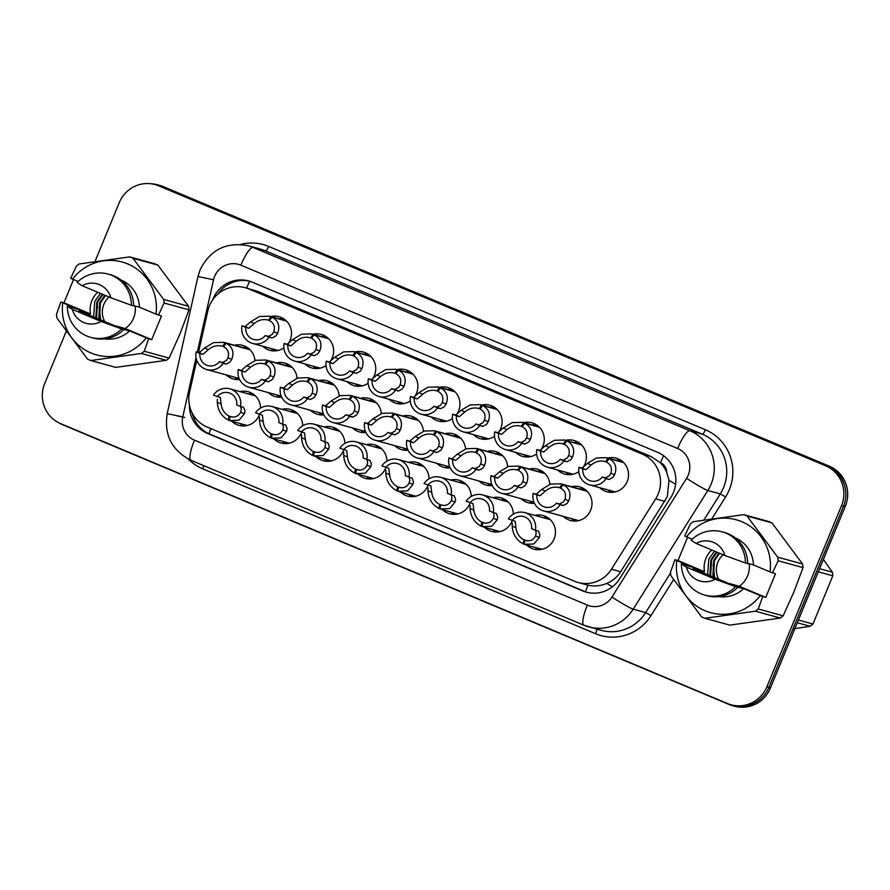 <?xml version="1.0" encoding="UTF-8"?>
<svg xmlns="http://www.w3.org/2000/svg" width="890" height="890" viewBox="0 0 890 890"><rect width="100%" height="100%" fill="white"/><g stroke="black" fill="none" stroke-linecap="round" stroke-linejoin="round"><path stroke-width="1.33" d="M285.456 443.632A17.433 16.977 105.4 0 1 282.364 441.262M301.521 432.407A17.433 16.977 105.4 0 1 273.909 438.937M496.097 532.042A17.433 16.977 105.4 0 1 493.004 529.672M512.162 520.817A17.433 16.977 105.4 0 1 484.549 527.347M453.967 514.353A17.433 16.977 105.4 0 1 450.874 511.995M470.031 503.139A17.433 16.977 105.4 0 1 442.419 509.67M327.587 461.309A17.433 16.977 105.4 0 1 324.494 458.94M343.651 450.095A17.433 16.977 105.4 0 1 316.039 456.615M369.706 478.987A17.433 16.977 105.4 0 1 366.613 476.628M385.771 467.773A17.433 16.977 105.4 0 1 358.169 474.303M411.836 496.676A17.433 16.977 105.4 0 1 408.744 494.306M427.901 485.451A17.433 16.977 105.4 0 1 400.3 491.981M538.216 549.72A17.433 16.977 105.4 0 1 535.124 547.361M534.834 515.377A17.433 16.977 105.4 0 1 554.125 538.906A17.433 16.977 105.4 0 1 526.68 545.036M243.326 425.943A17.433 16.977 105.4 0 1 240.233 423.573M259.391 414.729A17.433 16.977 105.4 0 1 231.789 421.259M364.11 432.629A17.433 16.977 105.4 0 1 361.017 430.271M365.946 432.529A17.433 16.977 105.4 0 1 352.574 427.945M321.98 414.951A17.433 16.977 105.4 0 1 318.887 412.582M323.815 414.851A17.433 16.977 105.4 0 1 310.443 410.257M279.861 397.263A17.433 16.977 105.4 0 1 276.768 394.904M281.685 397.163A17.433 16.977 105.4 0 1 268.313 392.579M448.371 467.995A17.433 16.977 105.4 0 1 445.278 465.637M450.195 467.895A17.433 16.977 105.4 0 1 436.823 463.312M490.49 485.684A17.433 16.977 105.4 0 1 487.397 483.315M492.326 485.584A17.433 16.977 105.4 0 1 478.954 480.989M406.241 450.318A17.433 16.977 105.4 0 1 403.148 447.948M408.065 450.218A17.433 16.977 105.4 0 1 394.693 445.623M532.62 503.362A17.433 16.977 105.4 0 1 529.528 501.003M534.456 503.262A17.433 16.977 105.4 0 1 521.084 498.678M574.751 521.051A17.433 16.977 105.4 0 1 571.658 518.681M571.369 486.708A17.433 16.977 105.4 0 1 590.66 510.226A17.433 16.977 105.4 0 1 563.203 516.356M237.73 379.585A17.433 16.977 105.4 0 1 234.637 377.215M239.566 379.485A17.433 16.977 105.4 0 1 226.182 374.89M611.274 492.37A17.433 16.977 105.4 0 1 608.181 490.001M607.892 458.027A17.433 16.977 105.4 0 1 627.183 481.546A17.433 16.977 105.4 0 1 599.738 487.676M569.144 474.682A17.433 16.977 105.4 0 1 566.051 472.323M565.762 440.339A17.433 16.977 105.4 0 1 582.583 468.107M578.778 471.667A17.433 16.977 105.4 0 1 557.607 469.998M527.025 457.004A17.433 16.977 105.4 0 1 523.932 454.634M523.632 422.661A17.433 16.977 105.4 0 1 540.452 450.418M536.648 453.989A17.433 16.977 105.4 0 1 515.477 452.309M484.894 439.326A17.433 16.977 105.4 0 1 481.801 436.957M478.33 408.354L479.198 408.632L481.49 405.028A17.433 16.977 105.4 0 1 498.322 432.74M494.529 436.3A17.433 16.977 105.4 0 1 473.347 434.632M442.764 421.637A17.433 16.977 105.4 0 1 439.671 419.268M436.2 390.677L437.079 390.955L439.36 387.339A17.433 16.977 105.4 0 1 456.192 415.051M452.398 418.623A17.433 16.977 105.4 0 1 431.227 416.954M400.634 403.96A17.433 16.977 105.4 0 1 397.541 401.59M397.252 369.617A17.433 16.977 105.4 0 1 414.072 397.374M410.268 400.934A17.433 16.977 105.4 0 1 389.097 399.265M358.514 386.271A17.433 16.977 105.4 0 1 355.422 383.913M355.132 351.928A17.433 16.977 105.4 0 1 371.942 379.685M368.137 383.256A17.433 16.977 105.4 0 1 346.966 381.588M316.384 368.594A17.433 16.977 105.4 0 1 313.291 366.224M313.002 334.251A17.433 16.977 105.4 0 1 329.812 362.007M326.018 365.568A17.433 16.977 105.4 0 1 304.847 363.899M274.254 350.905A17.433 16.977 105.4 0 1 271.161 348.546M270.872 316.562A17.433 16.977 105.4 0 1 287.681 344.319M283.888 347.89A17.433 16.977 105.4 0 1 262.717 346.221M196.757 360.216L189.592 392.123A30.75 29.971 -74.6 0 0 207.136 427.044L574.562 581.259A30.75 29.971 -74.6 0 0 578.111 582.494L587.956 585.175C594.331 586.588 600.594 585.998 606.769 583.406C612.587 580.959 617.237 577.065 620.686 571.736L667.333 496.631L668.991 480.211L666.632 472.067A10.246 9.99 -74.6 0 0 660.525 462.733A30.75 6.864 -67.2 0 1 663.64 455.747M578.111 582.494A30.75 29.971 -74.6 0 0 611.463 569.2L655.696 498.867A30.75 29.971 -74.6 0 0 658.155 494.106A30.75 29.971 -74.6 0 0 642.224 454.078L248.811 288.939A30.75 29.971 -74.6 0 0 245.251 287.715A30.75 29.971 -74.6 0 0 207.837 310.877L198.481 352.54M660.525 462.733L660.035 462.522A30.75 29.971 105.4 0 1 666.632 472.067M660.035 462.522L650.913 456.47L257.499 291.33L245.251 287.715M282.074 409.289A17.433 16.977 105.4 0 1 302.711 425.72M324.205 426.966A17.433 16.977 105.4 0 1 344.842 443.409M366.324 444.644A17.433 16.977 105.4 0 1 386.961 461.087M408.454 462.333A17.433 16.977 105.4 0 1 429.091 478.776M450.585 480.01A17.433 16.977 105.4 0 1 471.222 496.453M492.704 497.699A17.433 16.977 105.4 0 1 513.341 514.142M239.944 391.6A17.433 16.977 105.4 0 1 260.581 408.043M276.467 362.92A17.433 16.977 105.4 0 1 297.06 378.228M318.598 380.608A17.433 16.977 105.4 0 1 339.179 395.916M360.728 398.286A17.433 16.977 105.4 0 1 381.309 413.594M402.859 415.975A17.433 16.977 105.4 0 1 423.44 431.283M444.978 433.653A17.433 16.977 105.4 0 1 465.57 448.961M487.108 451.341A17.433 16.977 105.4 0 1 507.689 466.638M529.239 469.019A17.433 16.977 105.4 0 1 549.82 484.327M234.348 345.242A17.433 16.977 105.4 0 1 254.929 360.55M279.327 318.887A17.433 16.977 105.4 0 1 283.187 318.442M616.336 460.353A17.433 16.977 105.4 0 1 620.208 459.896M574.217 442.664A17.433 16.977 105.4 0 1 578.077 442.219M532.087 424.986A17.433 16.977 105.4 0 1 535.958 424.541M489.956 407.309A17.433 16.977 105.4 0 1 493.828 406.852M447.837 389.62A17.433 16.977 105.4 0 1 451.697 389.175M405.707 371.942A17.433 16.977 105.4 0 1 409.567 371.486M363.576 354.253A17.433 16.977 105.4 0 1 367.448 353.808M321.446 336.576A17.433 16.977 105.4 0 1 325.317 336.12M242.792 347.567A17.433 16.977 105.4 0 1 246.663 347.111M369.172 400.611A17.433 16.977 105.4 0 1 373.043 400.166M327.053 382.934A17.433 16.977 105.4 0 1 330.913 382.478M284.922 365.245A17.433 16.977 105.4 0 1 288.794 364.8M453.433 435.978A17.433 16.977 105.4 0 1 457.304 435.533M495.563 453.666A17.433 16.977 105.4 0 1 499.424 453.21M411.302 418.3A17.433 16.977 105.4 0 1 415.174 417.844M537.682 471.344A17.433 16.977 105.4 0 1 541.554 470.899M579.813 489.033A17.433 16.977 105.4 0 1 583.684 488.577M248.399 393.925A17.433 16.977 105.4 0 1 252.259 393.48M290.518 411.614A17.433 16.977 105.4 0 1 294.39 411.158M501.159 500.024A17.433 16.977 105.4 0 1 505.031 499.568M459.029 482.336A17.433 16.977 105.4 0 1 462.9 481.891M332.649 429.291A17.433 16.977 105.4 0 1 336.52 428.835M374.779 446.969A17.433 16.977 105.4 0 1 378.639 446.524M416.898 464.658A17.433 16.977 105.4 0 1 420.77 464.202M543.289 517.702A17.433 16.977 105.4 0 1 547.15 517.257M151.233 183.796A30.75 29.971 105.4 0 1 157.641 184.809A30.75 29.971 105.4 0 1 161.201 186.043L827.389 465.67A30.75 29.971 105.4 0 1 844.655 485.718M755.243 702.655A30.75 29.971 105.4 0 1 732.537 705.659A30.75 29.971 105.4 0 1 728.977 704.424L62.789 424.797A30.75 29.971 105.4 0 1 59.096 422.928M157.641 184.809L159.644 185.365A30.75 29.971 105.4 0 1 163.193 186.589L829.38 466.226A30.75 29.971 105.4 0 1 845.311 506.243L770.34 688.159A30.75 29.971 105.4 0 1 734.539 706.204L732.537 705.659M189.392 404.939A30.75 29.971 -74.6 0 0 207.693 433.497L582.705 590.904A30.75 29.971 -74.6 0 0 586.265 592.139A30.75 29.971 -74.6 0 0 619.607 578.845L671.038 497.076A30.75 29.971 -74.6 0 0 673.496 492.326A30.75 29.971 -74.6 0 0 657.565 452.298L252.337 282.197A30.75 29.971 -74.6 0 0 248.777 280.973A30.75 29.971 -74.6 0 0 212.621 299.908M95.03 261.449L119.271 202.631A30.75 29.971 105.4 0 1 155.071 184.575A30.75 29.971 105.4 0 1 158.631 185.81L825.553 465.748A30.75 29.971 105.4 0 1 841.484 505.776L766.902 686.735A30.75 29.971 105.4 0 1 731.102 704.78A30.75 29.971 105.4 0 1 727.542 703.556L60.62 423.618A30.75 29.971 105.4 0 1 44.689 383.59L66.238 331.303M155.071 184.575L157.074 185.131A30.75 29.971 105.4 0 1 160.634 186.366L827.555 466.304A30.75 29.971 105.4 0 1 843.486 506.321L768.904 687.28A30.75 29.971 105.4 0 1 733.093 705.336L731.102 704.78M218.006 293.934A30.75 29.971 105.4 0 1 249.767 281.262M587.267 592.395A30.75 29.971 105.4 0 1 584.708 591.461L209.695 434.053A30.75 29.971 105.4 0 1 192.207 413.116M286.602 321.123L272.062 317.118C278.414 320.756 280.25 326.152 277.591 333.327L275.933 335.908L272.118 338L269.069 337.154A15.375 14.985 -74.6 0 1 241.991 325.784L245.039 326.63L250.446 321.935L259.457 316.506L269.659 316.228L286.357 320.878M250.446 321.935L254.229 323.515C258.723 319.81 263.507 318.709 268.569 320.222L267.69 319.944M270.849 316.618L268.569 320.222L269.525 320.489M254.229 323.515L248.833 328.221L245.785 327.386A11.281 10.992 105.4 0 0 265.276 335.563L268.335 336.409L272.24 334.362L273.809 331.736C275.31 326.764 273.853 323.048 269.447 320.589L272.062 317.118M241.991 325.784L245.785 327.386M265.276 335.563L269.069 337.154M250.068 349.792L226.194 343.228C232.546 346.855 234.382 352.262 231.723 359.426L230.065 362.007L226.26 364.099L223.212 363.265A15.375 14.985 -74.6 0 1 196.123 351.895L199.182 352.74L204.578 348.034L213.589 342.606L223.791 342.339L249.834 349.559M204.578 348.034L208.36 349.625C212.866 345.921 217.638 344.819 222.7 346.332L221.821 346.054M224.992 342.717L222.7 346.332L223.668 346.599M208.36 349.625L202.965 354.331L199.916 353.486A11.281 10.992 105.4 0 0 219.418 361.674L222.467 362.508L226.383 360.461L227.94 357.847C229.442 352.874 227.985 349.158 223.579 346.7L226.194 343.228M196.123 351.895L199.916 353.486M219.418 361.674L223.212 363.265M220.386 397.585L213.422 395.116A15.375 14.985 -74.6 0 1 240.5 406.485L243.671 407.364M243.548 407.32L245.006 410.935L244.439 413.75L239.01 420.169L229.431 420.547L229.943 416.453L230.777 416.72M229.453 420.38L228.218 420.047C221.499 416.309 217.85 410.412 217.293 402.358L217.36 399.332M231.623 416.921L229.943 416.453C234.76 417.899 238.331 416.476 240.656 412.159L241.312 409.389L240.667 406.53M220.264 397.541L221.076 403.938C221.755 409.511 224.413 413.561 229.053 416.086L232.524 417.032M217.216 396.706A11.281 10.992 105.4 0 1 236.707 404.894L240.5 406.485M228.218 420.047L229.053 416.086M718.931 579.512A19.524 19.024 105.4 0 1 723.147 554.77M714.87 579.09L713.101 564.705M798.408 620.041L812.937 624.035A55.358 53.945 105.4 0 1 810.111 626.26L797.307 622.733M819.579 568.688L832.384 572.214A55.358 53.945 105.4 0 1 832.818 575.808L818.288 571.803M832.384 572.214L823.395 559.409M812.937 624.035L832.818 575.808M792.934 628.963L810.111 626.26M687.581 537.282L677.991 560.555L704.524 571.692L693.087 568.543L727.798 583.106L739.234 586.254L765.756 597.39L775.524 573.705L770.05 571.892A48.182 46.948 105.4 0 0 741.77 521.685A48.182 46.948 105.4 0 0 686.557 536.848L692.209 539.218M704.524 571.692A23.173 22.584 105.4 0 1 705.926 558.386A23.173 22.584 105.4 0 1 711.778 549.998M714.492 551.144L708.774 559.165L707.65 574.84M749.18 563.748A23.173 22.584 105.4 0 1 747.589 575.875A23.173 22.584 105.4 0 1 739.234 586.254M717.006 552.201L711.6 559.943L710.609 576.086M716.383 551.933L710.899 559.754L709.864 575.774M719.543 553.257L714.425 560.722L713.569 577.321M718.909 553.001L713.724 560.533L712.834 577.009M686.557 536.848L684.71 536.025L690.373 523.921A55.358 53.945 105.4 0 1 693.199 521.707L743.762 514.643L768.649 521.484A55.358 53.945 105.4 0 1 771.908 522.853L747.022 516.011L777.704 557.173A55.358 53.945 105.4 0 1 778.138 560.767L772.476 572.871M777.704 557.173L802.591 564.015L771.908 522.853M802.591 564.015A55.358 53.945 105.4 0 1 803.025 567.609L778.138 560.767M765.756 597.39L762.708 596.556L758.258 608.994L783.144 615.835L793.902 591.95L803.025 567.609M743.762 514.643A55.358 53.945 105.4 0 1 747.022 516.011M696.125 543.434A20.503 19.981 105.4 0 1 724.905 555.516L696.125 543.434L691.152 540.219A32.808 31.962 105.4 0 1 722.113 531.831A32.808 31.962 105.4 0 1 745.442 563.003L747.667 563.615A32.808 31.962 105.4 0 0 724.338 532.442L722.113 531.831M724.905 555.516L745.442 563.003M747.667 563.326L753.43 564.916L770.05 571.892M735.018 537.738A30.75 29.971 105.4 0 1 753.43 564.916M762.708 596.556L760.283 595.577A48.182 46.948 105.4 0 1 705.069 610.74A48.182 46.948 105.4 0 1 676.789 560.533L674.943 559.71L670.493 572.159A55.358 53.945 105.4 0 0 670.927 575.741L701.609 616.904A55.358 53.945 105.4 0 0 704.88 618.272L729.756 625.125L780.319 618.06L755.432 611.207L704.88 618.272M758.258 608.994A55.358 53.945 105.4 0 1 755.432 611.207M783.144 615.835A55.358 53.945 105.4 0 1 780.319 618.06M715.137 579.201A20.503 19.981 105.4 0 1 686.368 567.119L715.137 579.201L735.674 586.699A32.808 31.962 105.4 0 1 704.713 595.087A32.808 31.962 105.4 0 1 681.395 563.904L693.41 567.509L676.789 560.533M686.368 567.119L681.395 563.904M760.283 595.577L743.673 588.602L737.899 587.311A32.808 31.962 105.4 0 1 706.938 595.699L704.713 595.087M737.899 587.311L735.674 586.699M743.673 588.602A30.75 29.971 105.4 0 1 718.82 596.611M677.991 560.555L674.943 559.71M104.898 321.78A19.524 19.024 105.4 0 1 109.103 297.038M100.837 321.346L99.068 306.961M73.547 279.538L63.958 302.811L90.48 313.947L79.054 310.799L113.764 325.373L125.201 328.521L151.723 339.657L161.49 315.961L156.017 314.148A48.182 46.948 105.4 0 0 127.737 263.941A48.182 46.948 105.4 0 0 72.524 279.104L78.164 281.474M90.48 313.947A23.173 22.584 105.4 0 1 91.892 300.642A23.173 22.584 105.4 0 1 97.733 292.265M100.459 293.4L94.74 301.432L93.606 317.107M135.147 306.004A23.173 22.584 105.4 0 1 133.556 318.13A23.173 22.584 105.4 0 1 125.201 328.521M102.973 294.468L97.566 302.211L96.565 318.353M102.35 294.201L96.865 302.01L95.831 318.041M105.51 295.524L100.392 302.989L99.535 319.577M104.875 295.257L99.68 302.789L98.79 319.276M72.524 279.104L70.677 278.292L76.34 266.188A55.358 53.945 105.4 0 1 79.165 263.963L129.729 256.899L154.615 263.752A55.358 53.945 105.4 0 1 157.875 265.12L132.988 258.267L163.671 299.441A55.358 53.945 105.4 0 1 164.105 303.023L158.442 315.127M163.671 299.441L188.558 306.282L157.875 265.12M188.558 306.282A55.358 53.945 105.4 0 1 188.992 309.876L164.105 303.023M151.723 339.657L148.674 338.812L144.224 351.25L169.111 358.103L179.869 334.206L188.992 309.876M129.729 256.899A55.358 53.945 105.4 0 1 132.988 258.267M82.091 285.701A20.503 19.981 105.4 0 1 110.861 297.772L82.091 285.701L77.118 282.486A32.808 31.962 105.4 0 1 108.079 274.087A32.808 31.962 105.4 0 1 131.409 305.27L133.622 305.882A32.808 31.962 105.4 0 0 110.304 274.699L108.079 274.087M110.861 297.772L131.409 305.27M133.622 305.593L139.396 307.172L156.017 314.148M120.984 280.005A30.75 29.971 105.4 0 1 139.396 307.172M148.674 338.812L146.249 337.833A48.182 46.948 105.4 0 1 91.036 352.996A48.182 46.948 105.4 0 1 62.756 302.789L60.909 301.977L56.459 314.415A55.358 53.945 105.4 0 0 56.893 318.008L87.576 359.171A55.358 53.945 105.4 0 0 90.836 360.539L115.722 367.381L166.285 360.317L141.399 353.475L90.836 360.539M144.224 351.25A55.358 53.945 105.4 0 1 141.399 353.475M169.111 358.103A55.358 53.945 105.4 0 1 166.285 360.317M101.104 321.457A20.503 19.981 105.4 0 1 72.335 309.386L101.104 321.457L121.641 328.955A32.808 31.962 105.4 0 1 90.68 337.355A32.808 31.962 105.4 0 1 67.351 306.171L79.377 309.764L62.756 302.789M72.335 309.386L67.351 306.171M146.249 337.833L129.629 330.858L123.866 329.567A32.808 31.962 105.4 0 1 92.905 337.966L90.68 337.355M123.866 329.567L121.641 328.955M129.629 330.858A30.75 29.971 105.4 0 1 104.786 338.868M63.958 302.811L60.909 301.977M328.722 338.801L314.181 334.807C320.534 338.434 322.38 343.84 319.71 351.005L318.053 353.586L314.248 355.677L311.2 354.843A15.375 14.985 -74.6 0 1 284.121 343.473L287.17 344.308L292.576 339.613L301.588 334.184L311.789 333.917L328.488 338.567M292.576 339.613L296.348 341.204C300.853 337.488 305.637 336.387 310.688 337.9L309.82 337.622M312.98 334.295L310.688 337.9L311.656 338.167M296.348 341.204L290.963 345.899L287.915 345.064A11.281 10.992 105.4 0 0 307.406 353.252L310.454 354.087L314.37 352.04L315.939 349.425C317.43 344.452 315.983 340.736 311.578 338.278L314.181 334.807M284.121 343.473L287.915 345.064M307.406 353.252L311.2 354.843M370.852 356.49L356.311 352.484C362.664 356.111 364.511 361.518 361.841 368.694L360.183 371.275L356.378 373.366L353.33 372.521A15.375 14.985 -74.6 0 1 326.252 361.151L329.3 361.996L334.696 357.302L343.718 351.861L353.92 351.595L370.618 356.245M334.696 357.302L338.478 358.881C342.984 355.177 347.768 354.075 352.818 355.588L351.951 355.31M355.11 351.984L352.818 355.588L353.786 355.855M338.478 358.881L333.094 363.587L330.045 362.742A11.281 10.992 105.4 0 0 349.536 370.93L352.585 371.764L356.501 369.717L358.058 367.103C359.56 362.13 358.103 358.414 353.708 355.955L356.311 352.484M326.252 361.151L330.045 362.742M349.536 370.93L353.33 372.521M412.982 374.167L398.442 370.162C404.794 373.8 406.63 379.196 403.971 386.371L402.313 388.952L398.509 391.044L395.46 390.209A15.375 14.985 -74.6 0 1 368.371 378.84L371.43 379.674L376.826 374.979L385.837 369.55L396.039 369.283L412.738 373.922M376.826 374.979L380.608 376.57C385.114 372.854 389.887 371.753 394.949 373.266L394.07 372.988M397.24 369.661L394.949 373.266L395.916 373.533M380.608 376.57L375.213 381.265L372.165 380.43A11.281 10.992 105.4 0 0 391.667 388.607L394.715 389.453L398.631 387.406L400.189 384.78C401.69 379.819 400.233 376.103 395.828 373.644L398.442 370.162M368.371 378.84L372.165 380.43M391.667 388.607L395.46 390.209M455.113 391.856L440.572 387.851C446.925 391.478 448.76 396.884 446.09 404.06L444.444 406.63L440.628 408.721L437.58 407.887A15.375 14.985 -74.6 0 1 410.501 396.517L413.55 397.363L418.956 392.657L427.968 387.228L438.169 386.961L454.868 391.611M438.036 391.222L437.079 390.955C432.017 389.442 427.233 390.543 422.739 394.248L417.343 398.954L414.295 398.108A11.281 10.992 105.4 0 0 433.786 406.296L436.845 407.13L440.75 405.084L442.319 402.469C443.81 397.496 442.363 393.781 437.958 391.322L440.572 387.851M410.501 396.517L414.295 398.108M433.786 406.296L437.58 407.887M262.517 415.274L255.552 412.793A15.375 14.985 -74.6 0 1 282.631 424.163L285.801 425.042M285.679 424.997L287.125 428.624L286.569 431.428L281.129 437.847L271.55 438.236L272.062 434.131L272.907 434.409M271.572 438.069L270.349 437.724C263.618 433.997 259.98 428.101 259.424 420.036L259.491 417.021M273.753 434.598L272.062 434.131C276.89 435.588 280.461 434.153 282.786 429.848L283.443 427.078L282.798 424.207M262.394 415.23L263.206 421.626C263.885 427.2 266.544 431.238 271.183 433.764L274.654 434.721M259.335 414.384A11.281 10.992 105.4 0 1 278.837 422.572L282.631 424.163M270.349 437.724L271.183 433.764M304.636 432.952L297.672 430.482A15.375 14.985 -74.6 0 1 324.75 441.852L327.932 442.731M327.798 442.686L329.255 446.302L328.688 449.116L323.259 455.524L313.68 455.914L314.192 451.82L315.038 452.087M313.703 455.747L312.479 455.413C305.748 451.675 302.111 445.779 301.554 437.724L301.61 434.698M315.883 452.287L314.192 451.82C319.009 453.266 322.592 451.831 324.917 447.525L325.573 444.755L324.928 441.896M304.514 432.907L305.326 439.304C306.004 444.878 308.663 448.927 313.313 451.453L316.773 452.398M301.465 432.073A11.281 10.992 105.4 0 1 320.967 440.25L324.75 441.852M312.479 455.413L313.313 451.453M346.766 450.64L339.802 448.159A15.375 14.985 -74.6 0 1 366.88 459.529L370.062 460.408M369.928 460.364L371.386 463.99L370.819 466.794L365.389 473.213L355.811 473.602L356.323 469.497L357.157 469.775M355.833 473.436L354.609 473.091C347.879 469.364 344.23 463.468 343.674 455.402L343.74 452.387M358.003 469.965L356.323 469.497C361.14 470.955 364.711 469.52 367.036 465.214L367.692 462.444L367.058 459.574M346.644 450.596L347.456 456.993C348.135 462.555 350.793 466.605 355.433 469.13L358.904 470.087M343.596 449.75A11.281 10.992 105.4 0 1 363.087 457.938L366.88 459.529M354.609 473.091L355.433 469.13M388.897 468.318L381.932 465.848A15.375 14.985 -74.6 0 1 409.011 477.207L412.181 478.097M412.059 478.052L413.516 481.668L412.949 484.483L407.52 490.891L397.941 491.28L398.453 487.186L399.287 487.453M397.964 491.113L396.729 490.779C390.009 487.041 386.36 481.145 385.804 473.091L385.871 470.065M400.133 487.653L398.453 487.186C403.27 488.632 406.841 487.197 409.166 482.892L409.823 480.122L409.178 477.263M388.774 468.274L389.586 474.67C390.265 480.244 392.924 484.293 397.563 486.819L401.034 487.764M385.726 467.439A11.281 10.992 105.4 0 1 405.217 475.616L409.011 477.207M396.729 490.779L397.563 486.819M292.198 367.481L268.324 360.906C274.676 364.544 276.512 369.94 273.842 377.115L272.195 379.696L268.38 381.788L265.331 380.942A15.375 14.985 -74.6 0 1 238.253 369.584L241.301 370.418L246.708 365.723L255.719 360.294L265.921 360.016L291.953 367.236M246.708 365.723L250.49 367.303C254.985 363.598 259.769 362.497 264.831 364.01L263.952 363.732M267.111 360.406L264.831 364.01L265.787 364.277M250.49 367.303L245.095 372.009L242.047 371.175A11.281 10.992 105.4 0 0 261.538 379.351L264.597 380.197L268.502 378.15L270.07 375.524C271.561 370.551 270.115 366.847 265.709 364.388L268.324 360.906M238.253 369.584L242.047 371.175M261.538 379.351L265.331 380.942M334.329 385.159L310.443 378.595C316.796 382.222 318.642 387.628 315.972 394.793L314.315 397.374L310.51 399.465L307.462 398.631A15.375 14.985 -74.6 0 1 280.383 387.261L283.432 388.107L288.838 383.401L297.85 377.972L308.051 377.705L334.084 384.925M288.838 383.401L292.61 384.992C297.115 381.276 301.899 380.186 306.95 381.699L306.082 381.421M309.242 378.083L306.95 381.699L307.918 381.966M292.61 384.992L287.225 389.698L284.177 388.852A11.281 10.992 105.4 0 0 303.668 397.04L306.716 397.875L310.632 395.828L312.19 393.213C313.692 388.24 312.245 384.524 307.84 382.066L310.443 378.595M280.383 387.261L284.177 388.852M303.668 397.04L307.462 398.631M376.459 402.847L352.574 396.272C358.926 399.91 360.773 405.306 358.103 412.482L356.445 415.063L352.64 417.154L349.592 416.309A15.375 14.985 -74.6 0 1 322.514 404.95L325.562 405.784L330.958 401.09L339.98 395.661L350.182 395.382L376.214 402.603M330.958 401.09L334.74 402.669C339.246 398.965 344.018 397.863 349.08 399.376L348.201 399.098M351.372 395.772L349.08 399.376L350.048 399.643M334.74 402.669L329.356 407.375L326.296 406.541A11.281 10.992 105.4 0 0 345.798 414.718L348.847 415.563L352.763 413.516L354.32 410.891C355.822 405.918 354.365 402.202 349.97 399.755L352.574 396.272M322.514 404.95L326.296 406.541M345.798 414.718L349.592 416.309M418.578 420.525L394.704 413.961C401.056 417.588 402.892 422.995 400.233 430.159L398.575 432.74L394.771 434.832L391.711 433.997A15.375 14.985 -74.6 0 1 364.633 422.628L367.692 423.473L373.088 418.767L382.099 413.338L392.301 413.071L418.345 420.291M373.088 418.767L376.87 420.358C381.376 416.642 386.149 415.552 391.211 417.065L390.332 416.776M393.502 413.45L391.211 417.065L392.167 417.321M376.87 420.358L371.475 425.064L368.427 424.219A11.281 10.992 105.4 0 0 387.929 432.407L390.977 433.241L394.882 431.194L396.451 428.58C397.952 423.607 396.495 419.891 392.089 417.432L394.704 413.961M364.633 422.628L368.427 424.219M387.929 432.407L391.711 433.997M497.232 409.534L482.692 405.529C489.044 409.166 490.891 414.562 488.221 421.738L486.563 424.319L482.758 426.41L479.71 425.565A15.375 14.985 -74.6 0 1 452.632 414.206L455.68 415.04L461.087 410.346L470.098 404.917L480.3 404.65L496.998 409.289M480.166 408.899L479.198 408.632C474.147 407.119 469.364 408.221 464.858 411.936L459.474 416.631L456.425 415.797A11.281 10.992 105.4 0 0 475.916 423.974L478.965 424.819L482.881 422.772L484.438 420.147C485.94 415.185 484.494 411.469 480.088 409.011L482.692 405.529M452.632 414.206L456.425 415.797M475.916 423.974L479.71 425.565M539.362 427.211L524.822 423.217C531.174 426.844 533.021 432.251 530.351 439.415L528.693 441.996L524.889 444.088L521.84 443.253A15.375 14.985 -74.6 0 1 494.762 431.884L497.81 432.729L503.206 428.023L512.228 422.594L522.43 422.327L539.129 426.978M503.206 428.023L506.989 429.614C511.494 425.909 516.267 424.808 521.329 426.321L520.45 426.043M523.62 422.705L521.329 426.321L522.297 426.588M506.989 429.614L501.604 434.32L498.545 433.474A11.281 10.992 105.4 0 0 518.047 441.663L521.095 442.497L525.011 440.45L526.568 437.836C528.07 432.863 526.613 429.147 522.219 426.688L524.822 423.217M494.762 431.884L498.545 433.474M518.047 441.663L521.84 443.253M581.493 444.9L566.952 440.895C573.305 444.533 575.14 449.928 572.481 457.104L570.824 459.685L567.019 461.776L563.96 460.931A15.375 14.985 -74.6 0 1 536.881 449.572L539.941 450.407L545.336 445.712L554.348 440.283L564.549 440.016L581.248 444.655M545.336 445.712L549.119 447.292C553.625 443.587 558.397 442.486 563.459 443.999L562.58 443.721M565.751 440.394L563.459 443.999L564.416 444.266M549.119 447.292L543.723 451.998L540.675 451.163A11.281 10.992 105.4 0 0 560.177 459.34L563.225 460.186L567.13 458.139L568.699 455.513C570.201 450.54 568.743 446.836 564.338 444.377L566.952 440.895M536.881 449.572L540.675 451.163M560.177 459.34L563.96 460.931M623.623 462.578L609.083 458.584C615.435 462.21 617.271 467.617 614.601 474.782L612.943 477.363L609.138 479.454L606.09 478.62A15.375 14.985 -74.6 0 1 579.012 467.25L582.06 468.096L587.467 463.39L596.478 457.961L606.68 457.694L623.378 462.344M587.467 463.39L591.238 464.981C595.744 461.265 600.527 460.175 605.589 461.688L604.71 461.409M607.87 458.072L605.589 461.688L606.546 461.955M591.238 464.981L585.854 469.686L582.805 468.841A11.281 10.992 105.4 0 0 602.296 477.029L605.345 477.863L609.261 475.816L610.829 473.202C612.32 468.229 610.874 464.513 606.468 462.055L609.083 458.584M579.012 467.25L582.805 468.841M602.296 477.029L606.09 478.62M460.709 438.214L436.834 431.639C443.187 435.277 445.022 440.672 442.352 447.848L440.695 450.429L436.89 452.521L433.842 451.675A15.375 14.985 -74.6 0 1 406.763 440.316L409.812 441.151L415.218 436.456L424.23 431.027L434.431 430.749L460.464 437.969M415.218 436.456L418.99 438.036C423.495 434.331 428.279 433.23 433.341 434.743L432.462 434.465M435.622 431.138L433.341 434.743L434.298 435.01M418.99 438.036L413.605 442.742L410.557 441.907A11.281 10.992 105.4 0 0 430.048 450.084L433.096 450.93L437.012 448.883L438.581 446.257C440.072 441.284 438.625 437.569 434.22 435.11L436.834 431.639M406.763 440.316L410.557 441.907M430.048 450.084L433.842 451.675M502.839 455.891L478.954 449.328C485.306 452.954 487.153 458.361 484.483 465.526L482.825 468.107L479.02 470.198L475.972 469.364A15.375 14.985 -74.6 0 1 448.894 457.994L451.942 458.828L457.338 454.134L466.36 448.705L476.562 448.438L502.594 455.658M457.338 454.134L461.12 455.724C465.626 452.009 470.409 450.918 475.46 452.432L474.593 452.142M477.752 448.816L475.46 452.432L476.428 452.687M461.12 455.724L455.736 460.419L452.687 459.585A11.281 10.992 105.4 0 0 472.178 467.773L475.227 468.607L479.143 466.56L480.7 463.946C482.202 458.973 480.756 455.257 476.35 452.799L478.954 449.328M448.894 457.994L452.687 459.585M472.178 467.773L475.972 469.364M544.958 473.58L521.084 467.005C527.436 470.643 529.283 476.039 526.613 483.214L524.955 485.795L521.151 487.887L518.102 487.041A15.375 14.985 -74.6 0 1 491.024 475.672L494.072 476.517L499.468 471.822L508.49 466.393L518.681 466.115L544.725 473.335M499.468 471.822L503.251 473.402C507.756 469.697 512.529 468.596 517.591 470.109L516.712 469.831M519.882 466.505L517.591 470.109L518.558 470.376M503.251 473.402L497.866 478.108L494.807 477.274A11.281 10.992 105.4 0 0 514.309 485.451L517.357 486.296L521.273 484.249L522.831 481.624C524.332 476.651 522.875 472.935 518.47 470.476L521.084 467.005M491.024 475.672L494.807 477.274M514.309 485.451L518.102 487.041M587.089 491.258L563.214 484.694C569.567 488.321 571.402 493.716 568.743 500.892L567.086 503.473L563.27 505.565L560.222 504.73A15.375 14.985 -74.6 0 1 533.143 493.36L536.192 494.195L541.598 489.5L550.61 484.071L560.811 483.804L586.855 491.013M541.598 489.5L545.381 491.091C549.875 487.375 554.659 486.274 559.721 487.787L558.842 487.509M562.002 484.182L559.721 487.787L560.678 488.054M545.381 491.091L539.985 495.786L536.937 494.951A11.281 10.992 105.4 0 0 556.439 503.139L559.487 503.974L563.392 501.927L564.961 499.312C566.463 494.339 565.005 490.624 560.6 488.165L563.214 484.694M533.143 493.36L536.937 494.951M556.439 503.139L560.222 504.73M431.027 486.007L424.063 483.526A15.375 14.985 -74.6 0 1 451.141 494.896L454.312 495.774M454.189 495.73L455.636 499.357L455.079 502.16L449.639 508.579L440.061 508.969L440.572 504.864L441.418 505.142M440.083 508.802L438.859 508.457C432.128 504.719 428.491 498.823 427.934 490.768L428.001 487.753M442.263 505.331L440.572 504.864C445.401 506.31 448.972 504.886 451.297 500.58L451.953 497.81L451.308 494.94M430.894 485.962L431.717 492.359C432.395 497.922 435.054 501.971 439.693 504.497L443.153 505.453M427.845 485.117A11.281 10.992 105.4 0 1 447.347 493.305L451.141 494.896M438.859 508.457L439.693 504.497M473.146 503.684L466.182 501.215A15.375 14.985 -74.6 0 1 493.26 512.573L496.442 513.463M496.309 513.419L497.766 517.034L497.199 519.849L491.77 526.257L482.191 526.646L482.703 522.552L483.548 522.819M482.213 526.48L480.989 526.146C474.259 522.408 470.621 516.511 470.065 508.457L470.12 505.431M484.394 523.009L482.703 522.552C487.52 523.999 491.091 522.564 493.427 518.258L494.084 515.488L493.438 512.629M473.024 503.64L473.836 510.037C474.515 515.61 477.174 519.66 481.824 522.174L485.284 523.131M469.976 502.805A11.281 10.992 105.4 0 1 489.467 510.982L493.26 512.573M480.989 526.146L481.824 522.174M515.277 521.362L508.312 518.892A15.375 14.985 -74.6 0 1 535.391 530.262L538.572 531.141M538.439 531.096L539.896 534.723L539.329 537.527L533.9 543.946L524.321 544.335L524.833 540.23L525.667 540.508M524.344 544.157L523.109 543.823C516.389 540.085 512.74 534.189 512.184 526.135L512.251 523.12M526.513 540.697L524.833 540.23C529.65 541.676 533.221 540.252 535.546 535.936L536.203 533.177L535.569 530.307M515.154 521.329L515.966 527.726C516.645 533.288 519.304 537.337 523.943 539.863L527.414 540.82M512.106 520.483A11.281 10.992 105.4 0 1 531.597 528.671L535.391 530.262M523.109 543.823L523.943 539.863M664.93 501.404L655.696 498.867M585.531 591.794A30.75 6.864 -67.2 0 1 587.956 585.175M606.769 583.406A30.75 2.047 32.2 0 0 612.353 586.866M208.983 433.742A30.75 6.864 -67.2 0 1 210.841 428.591M668.991 480.211A30.75 2.047 32.2 0 0 675.61 484.327M246.608 288.082A30.75 6.864 -67.2 0 1 249.701 281.251M650.913 456.47L642.224 454.078M620.686 571.736L611.463 569.2M257.499 291.33L248.811 288.939M163.193 186.589L161.201 186.043M829.38 466.226L827.389 465.67M845.311 506.243L843.698 505.798M770.34 688.159L768.715 687.714M196.067 357.647L182.773 416.898A20.503 19.981 -74.6 0 0 194.465 440.172L587.344 605.089A20.503 19.981 -74.6 0 0 611.953 597.045L686.602 478.342A20.503 19.981 -74.6 0 0 677.624 448.493L240.867 265.164A20.503 19.981 -74.6 0 0 213.556 279.783L197.291 352.218M240.867 265.164A20.503 4.572 112.8 0 1 253.127 247.442L689.884 430.76A41.007 39.95 105.4 0 1 711.11 484.138A41.007 39.95 105.4 0 1 707.839 490.479L720.299 493.906A41.007 39.95 -74.6 0 0 723.57 487.553A41.007 39.95 -74.6 0 0 702.332 434.186L265.576 250.869A41.007 39.95 -74.6 0 0 260.837 249.222L248.377 245.796A41.007 39.95 105.4 0 1 253.127 247.442L265.576 250.869A5.129 1.146 -67.2 0 0 268.635 246.43L705.392 429.759A5.129 1.146 -67.2 0 1 702.332 434.186L689.884 430.76A20.503 4.572 112.8 0 0 677.624 448.493M248.377 245.796C226.371 241.635 210.285 249.623 200.117 269.792L197.992 276.523L213.556 279.783M705.392 429.759A46.135 44.945 105.4 0 1 729.288 489.8A46.135 44.945 105.4 0 1 725.606 496.932L711.866 518.781M673.608 579.613L650.957 615.635A46.135 44.945 105.4 0 1 595.599 633.725L202.709 468.808A46.135 44.945 105.4 0 1 188.357 459.095M240.478 244.461A46.135 44.945 105.4 0 1 268.635 246.43M766.902 686.735L768.904 687.28M841.484 505.776L843.486 506.321M825.553 465.748L827.555 466.304M158.631 185.81L160.634 186.366M686.602 478.342A20.503 1.368 32.2 0 0 707.839 490.479L633.191 609.172L645.639 612.598L670.571 572.96M611.953 597.045A20.503 1.368 32.2 0 0 633.191 609.172A41.007 39.95 105.4 0 1 588.724 626.894A41.007 39.95 105.4 0 1 583.985 625.258A20.503 4.572 112.8 0 1 583.862 625.214L601.184 630.32A41.007 39.95 -74.6 0 0 645.639 612.598L650.957 615.635M703.89 519.982L720.299 493.906L725.606 496.932M203.71 465.648A5.129 1.146 -67.2 0 1 202.709 468.808M596.701 629.085A5.129 1.146 -67.2 0 1 595.599 633.725M197.992 276.523L167.209 413.628L182.773 416.898M194.465 440.172A20.503 4.572 112.8 0 0 190.972 460.297A20.503 4.572 112.8 0 0 191.105 460.341M587.344 605.089A20.503 4.572 112.8 0 0 583.862 625.214L190.972 460.297C171.859 450.562 163.938 434.999 167.209 413.628M176.209 415.652L184.775 417.443M584.708 591.461L582.705 590.904M209.695 434.053L207.693 433.497M275.466 350.86A17.433 16.977 105.4 0 1 273.386 349.158M271.506 348.635A18.456 17.978 -74.6 0 0 272.474 349.692M281.04 318.576A18.456 17.978 -74.6 0 0 279.671 318.987M281.54 319.499A17.433 16.977 105.4 0 1 284.21 319.098M268.335 336.409L272.118 338M273.809 331.736L277.591 333.327M245.039 326.63L248.833 328.221M238.932 379.541A17.433 16.977 105.4 0 1 236.862 377.827M234.982 377.316A18.456 17.978 -74.6 0 0 235.95 378.361M244.516 347.256A18.456 17.978 -74.6 0 0 243.137 347.656M245.017 348.179A17.433 16.977 105.4 0 1 247.676 347.768M222.467 362.508L226.26 364.099M227.94 357.847L231.723 359.426M199.182 352.74L202.965 354.331M244.539 425.898A17.433 16.977 105.4 0 1 242.458 424.185M250.613 394.537A17.433 16.977 105.4 0 1 253.283 394.125M250.112 393.614A18.456 17.978 -74.6 0 0 248.744 394.025M240.578 423.673A18.456 17.978 -74.6 0 0 241.546 424.73M221.076 403.938L217.293 402.358M244.439 413.75L240.656 412.159M317.597 368.549A17.433 16.977 105.4 0 1 315.516 366.836M313.636 366.324A18.456 17.978 -74.6 0 0 314.604 367.37M323.17 336.264A18.456 17.978 -74.6 0 0 321.791 336.665M323.671 337.188A17.433 16.977 105.4 0 1 326.33 336.776M310.454 354.087L314.248 355.677M315.939 349.425L319.71 351.005M287.17 344.308L290.963 345.899M359.716 386.227A17.433 16.977 105.4 0 1 357.647 384.524M355.766 384.002A18.456 17.978 -74.6 0 0 356.734 385.059M365.289 353.942A18.456 17.978 -74.6 0 0 363.921 354.353M365.801 354.865A17.433 16.977 105.4 0 1 368.46 354.454M352.585 371.764L356.378 373.366M358.058 367.103L361.841 368.694M329.3 361.996L333.094 363.587M401.846 403.915A17.433 16.977 105.4 0 1 399.766 402.202M397.897 401.69A18.456 17.978 -74.6 0 0 398.865 402.736M407.42 371.62A18.456 17.978 -74.6 0 0 406.051 372.031M407.932 372.554A17.433 16.977 105.4 0 1 410.59 372.142M394.715 389.453L398.509 391.044M400.189 384.78L403.971 386.371M371.43 379.674L375.213 381.265M443.976 421.593A17.433 16.977 105.4 0 1 441.896 419.88M440.016 419.368A18.456 17.978 -74.6 0 0 440.984 420.425M449.55 389.308A18.456 17.978 -74.6 0 0 448.182 389.72M450.051 390.232A17.433 16.977 105.4 0 1 452.71 389.82M436.845 407.13L440.628 408.721M442.319 402.469L446.09 404.06M418.956 392.657L422.739 394.248M413.55 397.363L417.343 398.954M286.669 443.587A17.433 16.977 105.4 0 1 284.589 441.874M292.743 412.226A17.433 16.977 105.4 0 1 295.402 411.814M292.243 411.291A18.456 17.978 -74.6 0 0 290.863 411.703M282.709 441.351A18.456 17.978 -74.6 0 0 283.676 442.408M263.206 421.626L259.424 420.036M286.569 431.428L282.786 429.848M328.788 461.265A17.433 16.977 105.4 0 1 326.719 459.551M334.874 429.903A17.433 16.977 105.4 0 1 337.532 429.492M334.362 428.98A18.456 17.978 -74.6 0 0 332.993 429.392M324.839 459.04A18.456 17.978 -74.6 0 0 325.807 460.097M305.326 439.304L301.554 437.724M328.688 449.116L324.917 447.525M370.919 478.954A17.433 16.977 105.4 0 1 368.838 477.24M377.004 447.581A17.433 16.977 105.4 0 1 379.663 447.18M376.492 446.658A18.456 17.978 -74.6 0 0 375.124 447.069M366.969 476.717A18.456 17.978 -74.6 0 0 367.937 477.774M347.456 456.993L343.674 455.402M370.819 466.794L367.036 465.214M413.049 496.631A17.433 16.977 105.4 0 1 410.969 494.918M419.123 465.27A17.433 16.977 105.4 0 1 421.782 464.858M418.623 464.346A18.456 17.978 -74.6 0 0 417.254 464.747M409.089 494.406A18.456 17.978 -74.6 0 0 410.056 495.452M389.586 474.67L385.804 473.091M412.949 484.483L409.166 482.892M281.062 397.229A17.433 16.977 105.4 0 1 278.982 395.516M277.113 394.993A18.456 17.978 -74.6 0 0 278.081 396.05M286.636 364.933A18.456 17.978 -74.6 0 0 285.267 365.345M287.147 365.857A17.433 16.977 105.4 0 1 289.806 365.456M264.597 380.197L268.38 381.788M270.07 375.524L273.842 377.115M241.301 370.418L245.095 372.009M323.192 414.907A17.433 16.977 105.4 0 1 321.112 413.194M319.232 412.682A18.456 17.978 -74.6 0 0 320.211 413.728M328.766 382.622A18.456 17.978 -74.6 0 0 327.398 383.023M329.278 383.546A17.433 16.977 105.4 0 1 331.937 383.134M306.716 397.875L310.51 399.465M312.19 393.213L315.972 394.793M283.432 388.107L287.225 389.698M365.323 432.584A17.433 16.977 105.4 0 1 363.242 430.882M361.362 430.359A18.456 17.978 -74.6 0 0 362.33 431.416M370.896 400.3A18.456 17.978 -74.6 0 0 369.517 400.711M371.397 401.223A17.433 16.977 105.4 0 1 374.056 400.823M348.847 415.563L352.64 417.154M354.32 410.891L358.103 412.482M325.562 405.784L329.356 407.375M407.442 450.273A17.433 16.977 105.4 0 1 405.373 448.56M403.493 448.048A18.456 17.978 -74.6 0 0 404.461 449.094M413.016 417.989A18.456 17.978 -74.6 0 0 411.647 418.389M413.527 418.912A17.433 16.977 105.4 0 1 416.186 418.5M390.977 433.241L394.771 434.832M396.451 428.58L400.233 430.159M367.692 423.473L371.475 425.064M486.096 439.282A17.433 16.977 105.4 0 1 484.026 437.569M482.146 437.057A18.456 17.978 -74.6 0 0 483.114 438.103M491.68 406.986A18.456 17.978 -74.6 0 0 490.301 407.397M492.181 407.92A17.433 16.977 105.4 0 1 494.84 407.509M478.965 424.819L482.758 426.41M484.438 420.147L488.221 421.738M461.087 410.346L464.858 411.936M455.68 415.04L459.474 416.631M528.226 456.959A17.433 16.977 105.4 0 1 526.157 455.246M524.277 454.734A18.456 17.978 -74.6 0 0 525.245 455.791M533.8 424.675A18.456 17.978 -74.6 0 0 532.431 425.086M534.312 425.598A17.433 16.977 105.4 0 1 536.97 425.186M521.095 442.497L524.889 444.088M526.568 437.836L530.351 439.415M497.81 432.729L501.604 434.32M570.356 474.648A17.433 16.977 105.4 0 1 568.276 472.935M566.396 472.412A18.456 17.978 -74.6 0 0 567.375 473.469M575.93 442.352A18.456 17.978 -74.6 0 0 574.562 442.764M576.442 443.276A17.433 16.977 105.4 0 1 579.101 442.875M563.225 460.186L567.019 461.776M568.699 455.513L572.481 457.104M539.941 450.407L543.723 451.998M612.487 492.326A17.433 16.977 105.4 0 1 610.406 490.613M608.526 490.101A18.456 17.978 -74.6 0 0 609.494 491.147M618.06 460.041A18.456 17.978 -74.6 0 0 616.692 460.442M618.561 460.964A17.433 16.977 105.4 0 1 621.22 460.553M605.345 477.863L609.138 479.454M610.829 473.202L614.601 474.782M582.06 468.096L585.854 469.686M449.572 467.951A17.433 16.977 105.4 0 1 447.492 466.249M445.623 465.726A18.456 17.978 -74.6 0 0 446.591 466.783M455.146 435.666A18.456 17.978 -74.6 0 0 453.778 436.078M455.658 436.589A17.433 16.977 105.4 0 1 458.317 436.189M433.096 450.93L436.89 452.521M438.581 446.257L442.352 447.848M409.812 441.151L413.605 442.742M491.703 485.64A17.433 16.977 105.4 0 1 489.622 483.926M487.742 483.415A18.456 17.978 -74.6 0 0 488.721 484.46M497.276 453.355A18.456 17.978 -74.6 0 0 495.908 453.755M497.777 454.278A17.433 16.977 105.4 0 1 500.447 453.867M475.227 468.607L479.02 470.198M480.7 463.946L484.483 465.526M451.942 458.828L455.736 460.419M533.833 503.317A17.433 16.977 105.4 0 1 531.753 501.615M529.873 501.092A18.456 17.978 -74.6 0 0 530.841 502.149M539.407 471.032A18.456 17.978 -74.6 0 0 538.027 471.444M539.907 471.956A17.433 16.977 105.4 0 1 542.566 471.544M517.357 486.296L521.151 487.887M522.831 481.624L526.613 483.214M494.072 476.517L497.866 478.108M575.952 521.006A17.433 16.977 105.4 0 1 573.883 519.293M572.003 518.781A18.456 17.978 -74.6 0 0 572.971 519.827M581.526 488.71A18.456 17.978 -74.6 0 0 580.158 489.122M582.038 489.645A17.433 16.977 105.4 0 1 584.697 489.233M559.487 503.974L563.27 505.565M564.961 499.312L568.743 500.892M536.192 494.195L539.985 495.786M455.168 514.32A17.433 16.977 105.4 0 1 453.099 512.607M461.254 482.947A17.433 16.977 105.4 0 1 463.913 482.547M460.753 482.024A18.456 17.978 -74.6 0 0 459.374 482.436M451.219 512.084A18.456 17.978 -74.6 0 0 452.187 513.141M431.717 492.359L427.934 490.768M455.079 502.16L451.297 500.58M497.299 531.998A17.433 16.977 105.4 0 1 495.229 530.284M503.384 500.636A17.433 16.977 105.4 0 1 506.043 500.224M502.872 499.713A18.456 17.978 -74.6 0 0 501.504 500.113M493.349 529.773A18.456 17.978 -74.6 0 0 494.317 530.818M473.836 510.037L470.065 508.457M497.199 519.849L493.427 518.258M539.429 549.686A17.433 16.977 105.4 0 1 537.349 547.973M545.514 518.314A17.433 16.977 105.4 0 1 548.173 517.913M545.003 517.39A18.456 17.978 -74.6 0 0 543.634 517.802M535.469 547.45A18.456 17.978 -74.6 0 0 536.447 548.507M515.966 527.726L512.184 526.135M539.329 537.527L535.546 535.936M252.627 343.44L278.125 350.46M269.659 316.228L286.28 320.801M206.769 369.55L239.099 378.45M223.791 342.339L249.756 349.481M229.865 388.83L255.352 395.839M230.577 420.926L247.197 425.498M294.757 361.129L320.255 368.137M311.789 333.917L328.41 338.489M336.887 378.806L362.375 385.826M353.92 351.595L370.54 356.167M379.018 396.495L404.505 403.504M396.039 369.283L412.66 373.856M421.137 414.173L446.635 421.193M438.169 386.961L454.79 391.533M271.984 406.507L297.482 413.527M272.707 438.603L289.328 443.176M314.114 424.196L339.613 431.205M314.826 456.281L331.447 460.864M356.245 441.874L381.732 448.894M356.957 473.97L373.578 478.542M398.375 459.563L423.863 466.571M399.087 491.647L415.708 496.22M248.889 387.239L281.218 396.128M265.921 360.016L291.887 367.158M291.019 404.917L323.348 413.805M308.051 377.705L334.006 384.847M333.149 422.594L365.478 431.494M350.182 395.382L376.136 402.525M375.28 440.283L407.598 449.172M392.301 413.071L418.267 420.214M463.267 431.861L488.766 438.87M480.3 404.65L496.92 409.222M505.398 449.539L530.885 456.559M522.43 422.327L539.051 426.9M547.528 467.228L573.015 474.236M564.549 440.016L581.17 444.588M589.647 484.905L615.146 491.914M606.68 457.694L623.3 462.266M417.399 457.961L449.728 466.861M434.431 430.749L460.397 437.891M459.529 475.649L491.859 484.538M476.562 448.438L502.516 455.58M501.66 493.327L533.989 502.227M518.681 466.115L544.647 473.257M543.779 511.016L578.611 520.594M560.811 483.804L586.777 490.946M440.494 477.24L465.993 484.249M441.206 509.336L457.838 513.908M482.625 494.929L508.123 501.938M483.337 527.014L499.957 531.586M524.755 512.607L550.243 519.615M525.467 544.702L542.088 549.275"/></g></svg>
